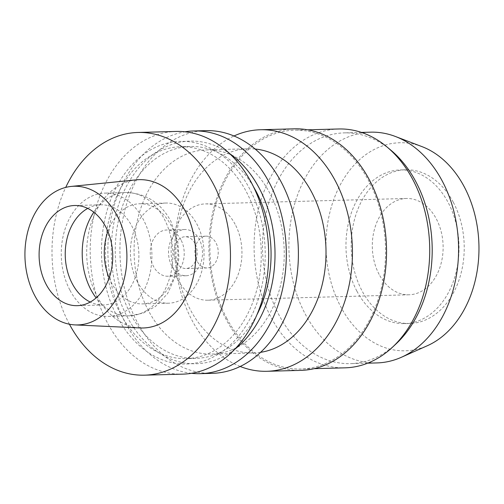 <?xml version="1.0" encoding="UTF-8"?>
<svg xmlns="http://www.w3.org/2000/svg" width="504" height="504" viewBox="0 0 504 504"><rect width="100%" height="100%" fill="white"/><g stroke="black" fill="none" stroke-linecap="round" stroke-linejoin="round"><path stroke-width="0.38" stroke-dasharray="2.52 1.89" d="M136.282 179.852A74.183 54.52 -91.5 0 0 91.526 222.169A74.183 54.52 -91.5 0 0 97.228 296.617A74.183 54.52 -91.5 0 0 140.282 327.953M69.42 324.217A121.395 89.214 88.5 0 1 69.224 323.851A121.395 89.214 88.5 0 1 65.728 187.406M176.161 131.443A121.395 89.214 -91.5 0 0 99.118 198.041A121.395 89.214 -91.5 0 0 107.421 322.818A121.395 89.214 -91.5 0 0 182.713 374.144M117.3 316.928A111.365 81.843 -91.5 0 0 231.714 343.634A111.365 81.843 -91.5 0 0 249.423 188.446A111.365 81.843 -91.5 0 0 135.003 161.74A111.365 81.843 -91.5 0 0 117.3 316.928M120.494 313.822A105.979 77.887 88.5 0 1 113.243 204.889A105.979 77.887 88.5 0 1 180.501 146.746A105.979 77.887 88.5 0 1 246.229 191.552A105.979 77.887 88.5 0 1 253.474 300.485A105.979 77.887 88.5 0 1 186.222 358.627A105.979 77.887 88.5 0 1 120.494 313.822M253.499 186.782A105.979 77.887 -91.5 0 0 190.298 146.481A105.979 77.887 -91.5 0 0 123.039 204.624A105.979 77.887 -91.5 0 0 130.29 313.557A105.979 77.887 -91.5 0 0 196.018 358.363A105.979 77.887 -91.5 0 0 256.952 314.71M234.845 349.196A111.365 81.843 88.5 0 1 127.096 316.663A111.365 81.843 88.5 0 1 130.536 179.273A111.365 81.843 88.5 0 1 229.559 153.537M191.52 373.306A121.395 89.214 88.5 0 1 125.074 322.339A121.395 89.214 88.5 0 1 184.999 131.802M205.884 130.637A121.395 89.214 -91.5 0 0 128.848 197.24A121.395 89.214 -91.5 0 0 137.145 322.018A121.395 89.214 -91.5 0 0 212.436 373.338M148.579 310.899A102.123 75.052 88.5 0 1 141.593 205.928A102.123 75.052 88.5 0 1 206.401 149.902A102.123 75.052 88.5 0 1 269.741 193.076A102.123 75.052 88.5 0 1 276.728 298.047A102.123 75.052 88.5 0 1 211.913 354.079A102.123 75.052 88.5 0 1 148.579 310.899M255.118 149.02A102.123 75.052 -91.5 0 0 248.201 148.775A102.123 75.052 -91.5 0 0 183.393 204.8A102.123 75.052 -91.5 0 0 190.38 309.771A102.123 75.052 -91.5 0 0 253.714 352.951A102.123 75.052 -91.5 0 0 260.606 352.327M240.2 366.484A120.815 88.792 88.5 0 1 191.961 320.21A120.815 88.792 88.5 0 1 233.976 135.992M294.462 128.829A120.815 88.792 -91.5 0 0 217.791 195.111A120.815 88.792 -91.5 0 0 226.057 319.29A120.815 88.792 -91.5 0 0 300.983 370.371M226.857 318.515A119.467 87.797 88.5 0 1 218.686 195.716A119.467 87.797 88.5 0 1 294.5 130.177A119.467 87.797 88.5 0 1 368.594 180.684A119.467 87.797 88.5 0 1 376.765 303.477A119.467 87.797 88.5 0 1 300.945 369.022A119.467 87.797 88.5 0 1 226.857 318.515M338.682 128.98A119.467 87.797 -91.5 0 0 262.868 194.525A119.467 87.797 -91.5 0 0 271.039 317.325A119.467 87.797 -91.5 0 0 345.133 367.832M396.188 343.747A115.422 84.823 88.5 0 1 350.475 363.636A115.422 84.823 88.5 0 1 278.895 314.843A115.422 84.823 88.5 0 1 271.001 196.201A115.422 84.823 88.5 0 1 344.245 132.88A115.422 84.823 88.5 0 1 390.965 150.274M370.635 132.168A115.422 84.823 -91.5 0 0 297.385 195.489A115.422 84.823 -91.5 0 0 305.279 314.131A115.422 84.823 -91.5 0 0 376.866 362.924M421.999 146.632A104.063 76.476 -91.5 0 0 339.28 186.719A104.063 76.476 -91.5 0 0 340.754 306.797A104.063 76.476 -91.5 0 0 427.373 345.712M356.876 291.123A76.885 56.505 88.5 0 1 351.622 212.096A76.885 56.505 88.5 0 1 400.409 169.917A76.885 56.505 88.5 0 1 448.094 202.419A76.885 56.505 88.5 0 1 453.354 281.446A76.885 56.505 88.5 0 1 404.561 323.625A76.885 56.505 88.5 0 1 356.876 291.123M453.316 202.28A76.885 56.505 -91.5 0 0 405.638 169.772A76.885 56.505 -91.5 0 0 356.845 211.957A76.885 56.505 -91.5 0 0 362.105 290.978A76.885 56.505 -91.5 0 0 409.784 323.486A76.885 56.505 -91.5 0 0 458.577 281.308A76.885 56.505 -91.5 0 0 453.316 202.28M379.134 274.415A48.17 35.4 88.5 0 1 375.839 224.904A48.17 35.4 88.5 0 1 406.413 198.475A48.17 35.4 88.5 0 1 436.288 218.843A48.17 35.4 88.5 0 1 439.582 268.355A48.17 35.4 88.5 0 1 409.009 294.783A48.17 35.4 88.5 0 1 379.134 274.415M235.122 224.274A48.17 35.4 -91.5 0 0 205.248 203.906A48.17 35.4 -91.5 0 0 174.674 230.334A48.17 35.4 -91.5 0 0 177.969 279.846A48.17 35.4 -91.5 0 0 207.85 300.214A48.17 35.4 -91.5 0 0 238.417 273.785A48.17 35.4 -91.5 0 0 235.122 224.274M197.114 261.229A15.895 11.68 88.5 0 1 196.031 244.894A15.895 11.68 88.5 0 1 206.117 236.168A15.895 11.68 88.5 0 1 215.977 242.89A15.895 11.68 88.5 0 1 217.067 259.232A15.895 11.68 88.5 0 1 206.974 267.952A15.895 11.68 88.5 0 1 197.114 261.229M194.947 243.457A15.895 11.68 -91.5 0 0 185.088 236.735A15.895 11.68 -91.5 0 0 175.001 245.461A15.895 11.68 -91.5 0 0 176.085 261.797A15.895 11.68 -91.5 0 0 185.944 268.519A15.895 11.68 -91.5 0 0 196.031 259.799A15.895 11.68 -91.5 0 0 194.947 243.457M171.801 265.967A23.121 16.991 88.5 0 1 170.22 242.197A23.121 16.991 88.5 0 1 184.892 229.515A23.121 16.991 88.5 0 1 199.231 239.287A23.121 16.991 88.5 0 1 200.812 263.057A23.121 16.991 88.5 0 1 186.14 275.745A23.121 16.991 88.5 0 1 171.801 265.967M180.942 239.784A23.121 16.991 -91.5 0 0 166.603 230.007A23.121 16.991 -91.5 0 0 151.931 242.695A23.121 16.991 -91.5 0 0 153.512 266.459A23.121 16.991 -91.5 0 0 167.851 276.236A23.121 16.991 -91.5 0 0 182.524 263.548A23.121 16.991 -91.5 0 0 180.942 239.784M137.51 282.019A50.098 36.817 88.5 0 1 134.083 230.523A50.098 36.817 88.5 0 1 165.879 203.043A50.098 36.817 88.5 0 1 196.944 224.223A50.098 36.817 88.5 0 1 200.371 275.719A50.098 36.817 88.5 0 1 168.582 303.2A50.098 36.817 88.5 0 1 137.51 282.019M109.141 277.975A50.098 36.817 -91.5 0 0 111.384 282.725A50.098 36.817 -91.5 0 0 142.456 303.906A50.098 36.817 -91.5 0 0 174.252 276.425A50.098 36.817 -91.5 0 0 170.825 224.929A50.098 36.817 -91.5 0 0 139.753 203.748A50.098 36.817 -91.5 0 0 107.881 231.437M70.006 290.329A61.658 45.316 -91.5 0 0 108.247 316.399A61.658 45.316 -91.5 0 0 147.376 282.568A61.658 45.316 -91.5 0 0 143.161 219.19A61.658 45.316 -91.5 0 0 104.92 193.12A61.658 45.316 -91.5 0 0 65.785 226.951A61.658 45.316 -91.5 0 0 70.006 290.329M87.721 208.417A50.098 36.817 88.5 0 1 100.706 204.8A50.098 36.817 88.5 0 1 131.777 225.981A50.098 36.817 88.5 0 1 135.204 277.477A50.098 36.817 88.5 0 1 103.408 304.964A50.098 36.817 88.5 0 1 90.254 302.053M93.813 212.222A61.658 45.316 88.5 0 1 125.861 192.553A61.658 45.316 88.5 0 1 164.102 218.623A61.658 45.316 88.5 0 1 168.323 282.001A61.658 45.316 88.5 0 1 129.194 315.832A61.658 45.316 88.5 0 1 96.125 297.927M190.298 146.481L180.501 146.746M196.018 358.363L186.222 358.627M248.201 148.775L206.401 149.902M253.714 352.951L211.913 354.079M307.724 129.818L294.5 130.177M314.175 368.663L300.945 369.022M361.444 132.413L344.245 132.88M367.674 363.176L350.475 363.636M405.638 169.772L400.409 169.917M409.784 323.486L404.561 323.625M406.413 198.475L205.248 203.906M409.009 294.783L207.85 300.214M206.117 236.168L185.088 236.735M206.974 267.952L185.944 268.519M184.892 229.515L166.603 230.007M186.14 275.745L167.851 276.236M165.879 203.043L139.753 203.748M168.582 303.2L142.456 303.906M108.247 316.399L129.194 315.832L143.048 313.204L155.516 306.419L167.649 293.53L176.614 273.489L178.926 257.676L177.817 241.655L170.806 221.105C160.631 202.602 145.65 193.089 125.861 192.553L104.92 193.12M103.408 304.964L77.27 305.67M100.706 204.8L74.567 205.506"/><path stroke-width="0.76" d="M34.77 295.602A69.369 50.98 88.5 0 1 29.44 225.987A69.369 50.98 88.5 0 1 71.291 186.417A69.369 50.98 88.5 0 1 117.067 215.573A69.369 50.98 88.5 0 1 121.193 288.54A69.369 50.98 88.5 0 1 75.027 324.904A69.369 50.98 88.5 0 1 34.77 295.602M46.204 284.489A50.098 36.817 -91.5 0 0 77.27 305.67A50.098 36.817 -91.5 0 0 109.066 278.183A50.098 36.817 -91.5 0 0 105.638 226.687A50.098 36.817 -91.5 0 0 74.567 205.506A50.098 36.817 -91.5 0 0 42.777 232.993A50.098 36.817 -91.5 0 0 46.204 284.489M75.027 324.904L140.282 327.953A74.183 54.52 -91.5 0 0 189.655 289.063A74.183 54.52 -91.5 0 0 185.239 211.031A74.183 54.52 -91.5 0 0 136.282 179.852L71.291 186.417M65.728 187.406A121.395 89.214 88.5 0 1 137.957 132.47A121.395 89.214 88.5 0 1 213.242 183.796A121.395 89.214 88.5 0 1 221.546 308.574A121.395 89.214 88.5 0 1 144.509 375.171A121.395 89.214 88.5 0 1 69.42 324.217M144.509 375.171L182.713 374.144A121.395 89.214 -91.5 0 0 259.749 307.541A121.395 89.214 -91.5 0 0 251.446 182.763A121.395 89.214 -91.5 0 0 176.161 131.443L137.957 132.47M256.952 314.71A105.979 77.887 -91.5 0 0 256.026 191.287A105.979 77.887 -91.5 0 0 253.499 186.782M229.559 153.537A111.365 81.843 88.5 0 1 259.22 188.181A111.365 81.843 88.5 0 1 234.845 349.196M184.999 131.802A121.395 89.214 88.5 0 1 193.807 130.964A121.395 89.214 88.5 0 1 269.092 182.291A121.395 89.214 88.5 0 1 277.395 307.068A121.395 89.214 88.5 0 1 200.359 373.666A121.395 89.214 88.5 0 1 191.52 373.306M200.359 373.666L212.436 373.338A121.395 89.214 -91.5 0 0 289.472 306.741A121.395 89.214 -91.5 0 0 281.169 181.963A121.395 89.214 -91.5 0 0 205.884 130.637L193.807 130.964M260.606 352.327A102.123 75.052 -91.5 0 0 311.541 191.948A102.123 75.052 -91.5 0 0 255.118 149.02M233.976 135.992A120.815 88.792 88.5 0 1 260.373 129.749A120.815 88.792 88.5 0 1 335.299 180.829A120.815 88.792 88.5 0 1 343.564 305.008A120.815 88.792 88.5 0 1 266.893 371.291A120.815 88.792 88.5 0 1 240.2 366.484M266.893 371.291L300.983 370.371A120.815 88.792 -91.5 0 0 377.654 304.088A120.815 88.792 -91.5 0 0 369.394 179.903A120.815 88.792 -91.5 0 0 294.462 128.829L260.373 129.749M314.175 368.663L345.133 367.832A119.467 87.797 -91.5 0 0 392.446 347.243A119.467 87.797 -91.5 0 0 412.776 179.493A119.467 87.797 -91.5 0 0 387.041 146.992A119.467 87.797 -91.5 0 0 338.682 128.98L307.724 129.818M387.041 146.992L390.965 150.274A115.422 84.823 88.5 0 1 415.831 181.679A115.422 84.823 88.5 0 1 396.188 343.747L392.446 347.243M367.674 363.176L376.866 362.924A115.422 84.823 -91.5 0 0 401.348 357.292A115.422 84.823 -91.5 0 0 442.216 180.968A115.422 84.823 -91.5 0 0 395.388 136.477A115.422 84.823 -91.5 0 0 370.635 132.168L361.444 132.413M401.348 357.292L427.373 345.712A104.063 76.476 -91.5 0 0 464.216 186.745A104.063 76.476 -91.5 0 0 421.999 146.632L395.388 136.477M107.881 231.437A50.098 36.817 -91.5 0 0 109.141 277.975M90.254 302.053A50.098 36.817 88.5 0 1 72.337 283.784A50.098 36.817 88.5 0 1 87.721 208.417M96.125 297.927A61.658 45.316 88.5 0 1 90.953 289.762A61.658 45.316 88.5 0 1 93.813 212.222"/></g></svg>
